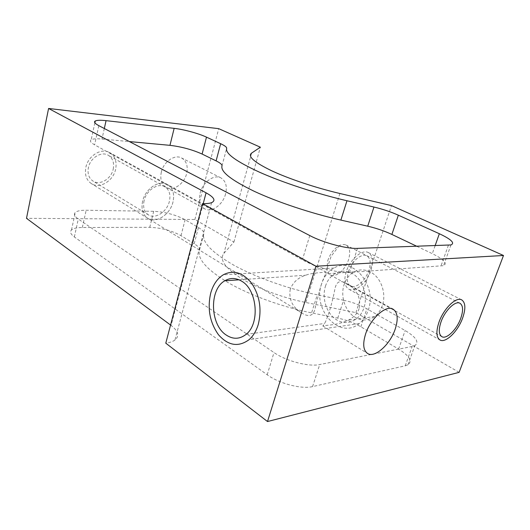 <?xml version="1.0" encoding="UTF-8"?>
<svg xmlns="http://www.w3.org/2000/svg" width="530" height="530" viewBox="0 0 530 530"><rect width="100%" height="100%" fill="white"/><g stroke="black" fill="none" stroke-linecap="round" stroke-linejoin="round"><path stroke-width="0.4" stroke-dasharray="2.65 1.99" d="M170.567 325.049L171.071 325.427C178.378 331.091 179.67 335.967 174.953 340.035C172.846 341.565 169.785 342.612 165.784 343.175M459.119 372.351L355.895 312.634L305.856 302.504C282.497 297.781 256.924 288.121 240.872 278.177C224.76 267.637 219.102 259.356 223.905 253.327L233.909 242.064L194.894 219.493L26.5 218.333M199.452 250.292C199.909 248.378 198.154 246.192 194.192 243.734L180.982 235.665C171.634 230.563 161.213 227.781 149.738 227.33L82.342 227.489C76.943 227.529 73.319 228.37 71.477 230.02C69.668 231.895 70.629 234.207 74.352 236.97L267.2 374.763C279.125 383.574 301.49 389.398 312.561 386.595L405.218 365.819L407.928 364.845C412.578 361.142 409.471 355.888 398.593 349.078L360.85 326.785C353.848 322.757 346.143 319.868 337.749 318.106L311.587 312.879C282.285 307.022 250.1 295.283 228.549 282.861C206.846 269.75 197.147 258.892 199.452 250.292L203.845 233.829C201.685 241.885 211.589 252.287 233.558 265.04C255.367 277.137 287.83 288.784 317.284 294.832L311.587 312.879M337.749 318.106L343.579 300.225L317.284 294.832M343.579 300.225C352.019 302.027 359.791 304.896 366.892 308.824L405.145 330.534C416.183 337.159 419.409 342.181 414.831 345.6L412.148 346.481L319.729 364.547C308.679 367.012 286.127 361.109 273.99 352.556L78.294 219.029C74.525 216.359 73.531 214.16 75.32 212.431C77.141 210.913 80.759 210.185 86.171 210.244L153.687 211.311C165.188 211.947 175.662 214.756 185.109 219.725L198.472 227.562C202.48 229.947 204.269 232.034 203.845 233.829M416.931 246.351L432.301 253.651C444.021 259.468 447.757 263.483 443.524 265.682L349.667 272.44C338.736 273.427 315.39 267.2 302.378 259.806L94.612 144.836C90.637 142.57 89.491 140.874 91.18 139.748C92.929 138.787 96.526 138.549 101.979 139.039L129.38 141.576M222.01 165.817L226.654 148.413M382.282 305.704C380.666 310.308 378.142 313.912 374.703 316.516C368.489 320.782 362.03 321.081 355.325 317.404C345.249 311.759 340.088 296.316 344.136 284.531C346.077 278.747 349.396 274.54 354.086 271.903C359.36 269.18 364.812 269.22 370.43 272.009C380.904 277.157 386.748 293.454 382.282 305.704M359.141 308.573C357.571 313.237 354.033 317.092 348.528 320.147C334.662 326.467 321.147 325.003 322.969 326.043L324.599 323.472C325.831 321.332 327.335 317.609 329.11 312.289C331.475 304.372 333.264 297.363 334.47 291.248C335.417 285.478 337.265 278.217 346.302 283.325C356.955 289.42 361.235 297.834 359.141 308.573M290.281 289.168C288.512 299.357 292.461 307.373 302.127 313.23C311.567 319.08 314.681 312.561 315.416 306.724L320.657 286.551C322.717 280.35 324.413 276.117 325.738 273.844L326.294 272.281C325.619 272.301 311.806 272.672 305.677 275.236C298.125 277.654 292.991 282.298 290.281 289.168M142.603 201.234C141.006 209.257 142.795 214.981 147.956 218.413C156.29 223.693 170.196 214.392 172.965 202.056C174.721 193.788 172.826 187.911 167.281 184.42C159.113 179.564 145.26 188.819 142.603 201.234C141.006 209.257 142.795 214.981 147.956 218.413C156.29 223.693 170.196 214.392 172.965 202.056C174.721 193.788 172.826 187.911 167.281 184.42C159.113 179.564 145.26 188.819 142.603 201.234M194.894 219.493L218.724 128.664M233.909 242.064L260.363 147.207M355.895 312.634L391.465 205.594M113.228 169.11C114.414 162.69 112.704 158.033 108.093 155.151C101.27 151.096 90.226 157.953 88.397 167.593C87.304 173.847 88.927 178.398 93.26 181.247C100.197 185.613 111.32 178.729 113.228 169.11M161.339 172.051C163.604 161.749 174.615 154.137 181.472 157.907C186.481 160.901 188.203 166.135 186.633 173.595C184.281 183.85 173.224 191.482 166.248 187.415C161.531 184.46 159.888 179.339 161.339 172.051M144.1 200.645C142.769 207.343 144.266 212.119 148.592 214.981C155.522 219.354 167.102 211.622 169.395 201.347C170.839 194.483 169.269 189.601 164.671 186.699C157.854 182.625 146.313 190.316 144.1 200.645M225.575 194C222.944 204.699 211.629 212.894 204.713 208.853C200.035 205.905 198.518 200.625 200.161 193.019C202.712 182.254 214.007 174.078 220.805 177.828C225.767 180.829 227.357 186.215 225.575 194M327.752 260.647C330.216 253.625 334.046 248.63 339.24 245.655C341.837 244.363 344.096 244.164 346.017 245.059C349.813 247.464 350.668 252.306 348.574 259.601C345.533 269.664 335.589 278.098 330.23 274.944C328.375 273.944 327.229 272.036 326.798 269.22L327.752 260.647M115.639 169.262C113.341 180.796 99.984 189.064 91.644 183.784C86.483 180.372 84.542 174.92 85.84 167.44C88.026 155.866 101.27 147.638 109.452 152.468C115.01 155.933 117.077 161.531 115.639 169.262M346.196 271.883C343.692 280.642 344.573 286.405 348.833 289.181C355.166 292.918 367.164 282.464 370.993 270.194C373.657 261.27 372.742 255.387 368.257 252.532C362.056 249.007 349.966 259.448 346.196 271.883M348.329 271.738C352.198 261.972 357.432 256.434 364.044 255.122C369.867 255.891 371.517 260.959 368.999 270.333C365.283 279.721 360.175 285.193 353.662 286.737C347.693 286.339 345.918 281.337 348.329 271.738M321.591 283.928C312.13 309.427 339.584 340.108 359.221 323.585C363.269 320.372 366.25 315.979 368.171 310.408C377.565 285.617 352.748 256.308 334.039 268.014C328.149 271.274 323.996 276.574 321.591 283.928M325.48 286.14C329.269 273.871 341.499 267.637 351.953 273.314C362.467 278.806 368.264 295.303 363.905 307.983C359.698 320.756 346.792 326.116 336.755 319.935C326.652 313.939 321.538 298.324 325.48 286.14M360.85 326.785L366.892 308.824M398.593 349.078L405.145 330.534M194.192 243.734L198.472 227.562M180.982 235.665L185.109 219.725M149.738 227.33L153.687 211.311M82.342 227.489L86.171 210.244M74.352 236.97L78.294 219.029M267.2 374.763L273.99 352.556M312.561 386.595L319.729 364.547M405.218 365.819L412.148 346.481M203.209 203.646L171.071 325.427M435.103 245.721L432.301 253.651M448.393 245.271L440.92 266.133M357.485 248.385L349.667 272.44M309.792 235.578L302.378 259.806M98.832 125.656L94.612 144.836M104.317 128.518L101.979 139.039M251.598 153.117L223.905 253.327M339.896 193.503L305.856 302.504M71.477 230.02L75.32 212.431M407.928 364.845L414.831 345.6M211.609 202.659L174.953 340.035M450.97 244.94L443.524 265.682M94.877 122.828L91.18 139.748M246.052 334.377L324.599 323.472M374.703 316.516L348.528 320.147M322.969 326.043L367.707 353.556M302.127 313.223L91.644 183.784M346.295 283.331L392.975 309.123M326.294 272.281L109.452 152.468M148.592 214.981L93.26 181.247M164.671 186.699L108.093 155.151M204.713 208.853L166.248 187.415M220.805 177.828L181.472 157.907M346.017 245.059L459.874 303.213M339.24 245.655L331.144 256.301L326.798 269.22M330.23 274.944L441.894 336.702M239.076 279.813L305.677 275.236M354.086 271.903L325.738 273.851M348.833 289.181L440.019 340.008M368.257 252.532L461.597 299.821M359.221 323.585L249.087 339.677M334.039 268.014L223.302 274.798"/><path stroke-width="0.79" d="M48.581 108.465L206.071 192.821C214.14 197.292 215.988 200.572 211.609 202.659C209.628 203.401 206.614 203.725 202.579 203.633L165.784 343.175L267.511 421.535L315.94 266.226L503.5 255.493L391.465 205.594L339.896 193.503C315.8 187.852 288.857 178.815 271.526 170.706C254.082 162.213 247.444 156.35 251.598 153.117L260.363 147.207L218.724 128.664L48.581 108.465L26.5 218.333L170.567 325.049M503.5 255.493L459.119 372.351L267.511 421.535M315.94 266.226L202.579 203.633M439.343 233.723C451.242 239.328 455.118 243.065 450.97 244.94L357.485 248.385C346.593 248.974 323.042 242.654 309.792 235.578L98.832 125.656C94.797 123.497 93.618 121.94 95.281 120.979C97.003 120.164 100.594 120.058 106.06 120.654L174.151 128.346C183.625 129.373 198.671 133.467 206.488 137.144L220.652 143.709C224.906 145.697 226.906 147.267 226.654 148.413C225.263 153.541 236.254 161.491 259.64 172.263C282.815 182.578 316.728 193.708 346.978 200.757L373.968 207.044C382.64 209.111 390.769 211.828 398.348 215.193L439.343 233.723L435.103 245.721M398.348 215.193L391.882 234.439L416.931 246.351M391.882 234.439C384.402 230.961 376.346 228.211 367.721 226.197L340.876 220.096C310.785 213.265 277.177 202.016 254.281 191.323C231.193 180.134 220.427 171.667 221.984 165.923M129.38 141.576L169.958 145.339C181.545 146.737 192.264 149.645 202.109 154.051L216.107 160.888C220.182 162.895 222.149 164.538 222.01 165.817M241.554 281.119C235.764 277.727 230.179 277.621 224.786 280.801C209.098 289.433 209.973 324.632 226.158 334.993C233.021 339.531 239.653 339.319 246.052 334.377C260.21 323.75 257.255 289.658 241.554 281.119M365.587 334.013C362.546 343.977 363.249 350.496 367.707 353.556C374.955 358.181 390.173 344.394 395.175 329.183C398.441 318.994 397.712 312.302 392.975 309.123C385.946 304.75 370.516 318.51 365.587 334.013M441.086 321.69C438.456 329.574 438.727 334.576 441.894 336.702C446.591 339.505 456.781 329.508 460.696 318.49C463.439 310.507 463.167 305.419 459.874 303.213C455.27 300.517 444.975 310.52 441.086 321.69M439.045 322.028C435.912 331.469 436.236 337.464 440.019 340.008C445.67 343.38 457.88 331.389 462.584 318.185C465.89 308.592 465.565 302.471 461.597 299.821C456.085 296.588 443.716 308.599 439.045 322.028M210.721 293.083C207.21 308.592 209.794 322.478 218.493 334.761C228.218 345.745 238.414 347.382 249.087 339.677C253.221 336.02 256.275 330.965 258.243 324.512C261.946 309.46 259.766 295.747 251.717 283.371C242.866 272.466 233.392 269.611 223.302 274.798C217.333 278.522 213.139 284.617 210.721 293.083M206.071 192.821L203.209 203.646M373.968 207.044L367.721 226.197M346.978 200.757L340.876 220.096M106.06 120.654L104.317 128.518M174.151 128.346L169.958 145.339M206.488 137.144L202.109 154.051M220.652 143.709L216.107 160.888M95.281 120.979L94.877 122.828M224.786 280.801L239.076 279.813"/></g></svg>
